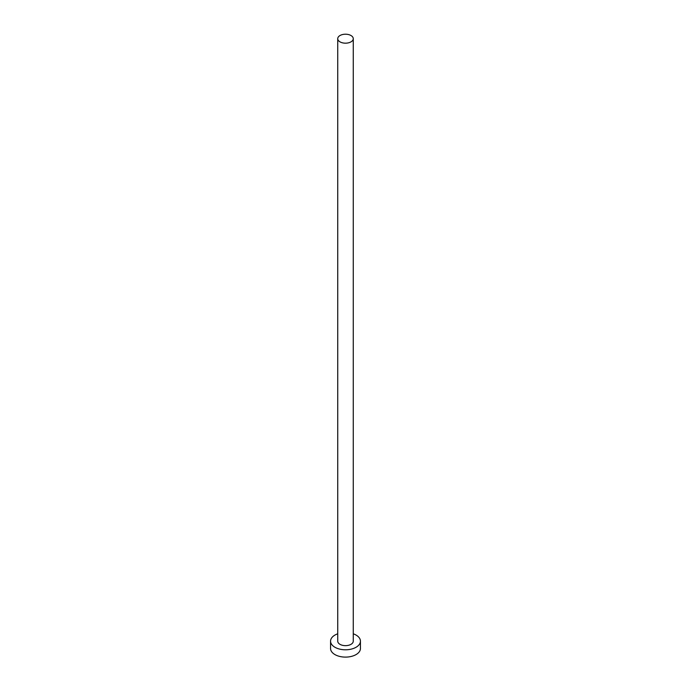 <?xml version="1.0" encoding="UTF-8"?>
<svg xmlns="http://www.w3.org/2000/svg" width="691" height="691" viewBox="0 0 691 691"><rect width="100%" height="100%" fill="white"/><g stroke="black" fill="none" stroke-linecap="round" stroke-linejoin="round"><path stroke-width="1.04" d="M340.007 41.866A7.765 4.483 0 0 0 348.471 42.833A7.765 4.483 0 0 0 353.265 38.696A7.765 4.483 0 0 0 350.993 35.526A7.765 4.483 0 0 0 342.529 34.55A7.765 4.483 0 0 0 337.735 38.696A7.765 4.483 0 0 0 340.007 41.866M337.735 38.696L337.735 641.162A7.765 4.483 0 0 0 340.007 644.34A7.765 4.483 0 0 0 348.471 645.308A7.765 4.483 0 0 0 353.265 641.162L353.265 38.696M337.735 633.802A14.934 8.62 0 0 0 330.566 641.162A14.934 8.62 0 0 0 334.936 647.26A14.934 8.62 0 0 0 351.218 649.134A14.934 8.62 0 0 0 360.434 641.162A14.934 8.62 0 0 0 356.064 635.064A14.934 8.62 0 0 0 353.265 633.802M330.566 641.162L330.566 648.486A14.934 8.62 0 0 0 334.936 654.584A14.934 8.62 0 0 0 351.218 656.45A14.934 8.62 0 0 0 360.434 648.486L360.434 641.162"/></g></svg>
